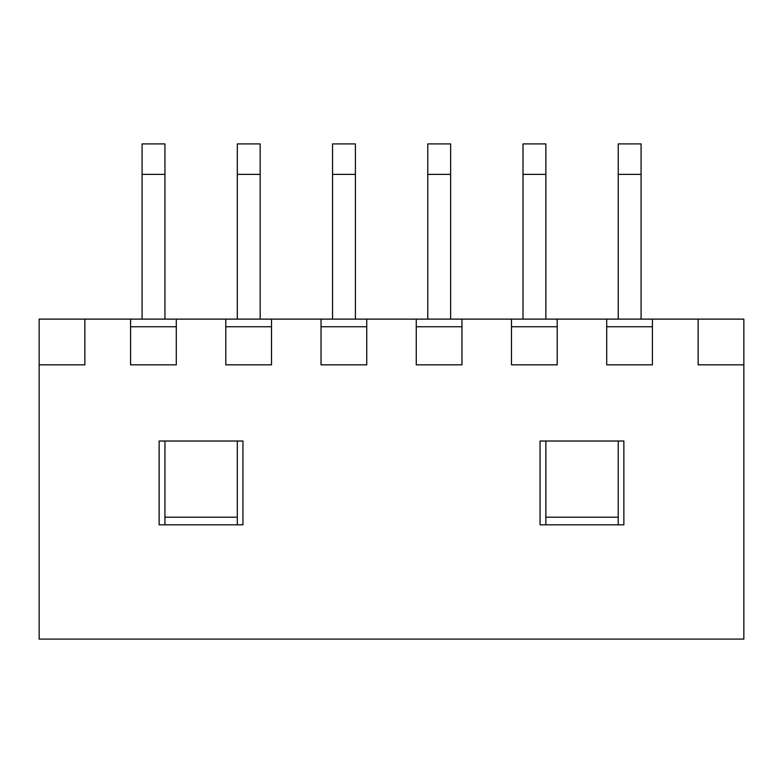 <?xml version="1.0" encoding="UTF-8"?>
<svg xmlns="http://www.w3.org/2000/svg" width="783" height="783" viewBox="0 0 783 783"><rect width="100%" height="100%" fill="white"/><g stroke="black" fill="none" stroke-linecap="round" stroke-linejoin="round"><path stroke-width="1.17" d="M159.135 441.015L242.945 441.015L242.945 524.825L159.135 524.825L159.135 441.015M743.85 364.839L743.85 639.094L39.15 639.094L39.15 364.839L84.858 364.839L84.858 319.121L130.575 319.121L130.575 364.839L176.283 364.839L176.283 319.121L225.798 319.121L225.798 364.839L271.515 364.839L271.515 319.121L321.03 319.121L321.03 364.839L366.738 364.839L366.738 319.121L416.262 319.121L416.262 364.839L461.97 364.839L461.97 319.121L511.485 319.121L511.485 364.839L557.202 364.839L557.202 319.121L606.717 319.121L606.717 364.839L652.425 364.839L652.425 319.121L698.142 319.121L698.142 364.839L743.85 364.839L743.85 319.121L698.142 319.121M623.865 441.015L623.865 524.825L540.055 524.825L540.055 441.015L623.865 441.015M652.425 326.746L606.717 326.746M557.202 326.746L511.485 326.746M461.97 326.746L416.262 326.746M366.738 326.746L321.03 326.746M271.515 326.746L225.798 326.746M176.283 326.746L130.575 326.746M130.575 319.121L176.283 319.121M225.798 319.121L271.515 319.121M321.03 319.121L366.738 319.121M416.262 319.121L461.97 319.121M511.485 319.121L557.202 319.121M606.717 319.121L652.425 319.121M84.858 319.121L39.15 319.121L39.15 364.839M164.939 517.201L237.308 517.201M545.859 517.201L618.227 517.201M164.939 174.374L142.085 174.374L142.085 143.906L164.939 143.906L164.939 319.121M142.085 174.374L142.085 319.121M164.939 441.015L164.939 524.825M260.162 174.374L237.308 174.374L237.308 143.906L260.162 143.906L260.162 319.121M237.308 174.374L237.308 319.121M237.308 441.015L237.308 524.825M355.394 174.374L332.54 174.374L332.54 143.906L355.394 143.906L355.394 319.121M332.54 174.374L332.54 319.121M450.626 174.374L427.772 174.374L427.772 143.906L450.626 143.906L450.626 319.121M427.772 174.374L427.772 319.121M545.859 174.374L522.995 174.374L522.995 143.906L545.859 143.906L545.859 319.121M522.995 174.374L522.995 319.121M545.859 441.015L545.859 524.825M641.081 174.374L618.227 174.374L618.227 143.906L641.081 143.906L641.081 319.121M618.227 174.374L618.227 319.121M618.227 441.015L618.227 524.825"/></g></svg>

